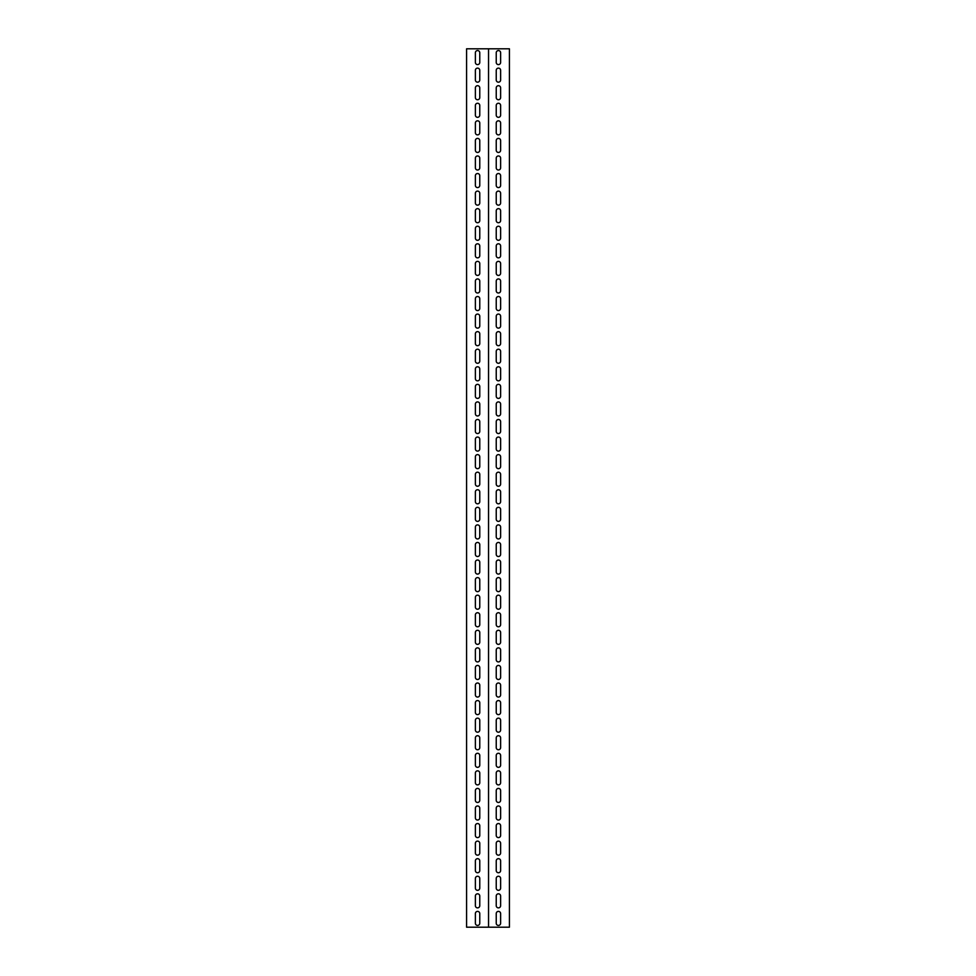<?xml version="1.0" encoding="UTF-8"?>
<svg xmlns="http://www.w3.org/2000/svg" width="976" height="976" viewBox="0 0 976 976"><rect width="100%" height="100%" fill="white"/><g stroke="black" fill="none" stroke-linecap="round" stroke-linejoin="round"><path stroke-width="1.46" d="M486.353 927.2L488.549 927.2L488.549 48.8L466.589 48.8L466.589 927.2L486.353 927.2M488.549 927.2L509.411 927.2L509.411 48.8L488.549 48.8M500.627 923.247A2.196 2.196 0 0 1 498.431 925.443A2.196 2.196 0 0 1 496.235 923.247L496.235 913.585A2.196 2.196 0 0 1 498.431 911.389A2.196 2.196 0 0 1 500.627 913.585L500.627 923.247M500.627 905.679A2.196 2.196 0 0 1 498.431 907.875A2.196 2.196 0 0 1 496.235 905.679L496.235 896.017A2.196 2.196 0 0 1 498.431 893.821A2.196 2.196 0 0 1 500.627 896.017L500.627 905.679M500.627 888.111A2.196 2.196 0 0 1 498.431 890.307A2.196 2.196 0 0 1 496.235 888.111L496.235 878.449A2.196 2.196 0 0 1 498.431 876.253A2.196 2.196 0 0 1 500.627 878.449L500.627 888.111M500.627 870.543A2.196 2.196 0 0 1 498.431 872.739A2.196 2.196 0 0 1 496.235 870.543L496.235 860.881A2.196 2.196 0 0 1 498.431 858.685A2.196 2.196 0 0 1 500.627 860.881L500.627 870.543M500.627 852.975A2.196 2.196 0 0 1 498.431 855.171A2.196 2.196 0 0 1 496.235 852.975L496.235 843.313A2.196 2.196 0 0 1 498.431 841.117A2.196 2.196 0 0 1 500.627 843.313L500.627 852.975M500.627 835.407A2.196 2.196 0 0 1 498.431 837.603A2.196 2.196 0 0 1 496.235 835.407L496.235 825.745A2.196 2.196 0 0 1 498.431 823.549A2.196 2.196 0 0 1 500.627 825.745L500.627 835.407M500.627 817.839A2.196 2.196 0 0 1 498.431 820.035A2.196 2.196 0 0 1 496.235 817.839L496.235 808.177A2.196 2.196 0 0 1 498.431 805.981A2.196 2.196 0 0 1 500.627 808.177L500.627 817.839M500.627 800.271A2.196 2.196 0 0 1 498.431 802.467A2.196 2.196 0 0 1 496.235 800.271L496.235 790.609A2.196 2.196 0 0 1 498.431 788.413A2.196 2.196 0 0 1 500.627 790.609L500.627 800.271M500.627 782.703A2.196 2.196 0 0 1 498.431 784.899A2.196 2.196 0 0 1 496.235 782.703L496.235 773.041A2.196 2.196 0 0 1 498.431 770.845A2.196 2.196 0 0 1 500.627 773.041L500.627 782.703M500.627 765.135A2.196 2.196 0 0 1 498.431 767.331A2.196 2.196 0 0 1 496.235 765.135L496.235 755.473A2.196 2.196 0 0 1 498.431 753.277A2.196 2.196 0 0 1 500.627 755.473L500.627 765.135M500.627 747.567A2.196 2.196 0 0 1 498.431 749.763A2.196 2.196 0 0 1 496.235 747.567L496.235 737.905A2.196 2.196 0 0 1 498.431 735.709A2.196 2.196 0 0 1 500.627 737.905L500.627 747.567M500.627 729.999A2.196 2.196 0 0 1 498.431 732.195A2.196 2.196 0 0 1 496.235 729.999L496.235 720.337A2.196 2.196 0 0 1 498.431 718.141A2.196 2.196 0 0 1 500.627 720.337L500.627 729.999M500.627 712.431A2.196 2.196 0 0 1 498.431 714.627A2.196 2.196 0 0 1 496.235 712.431L496.235 702.769A2.196 2.196 0 0 1 498.431 700.573A2.196 2.196 0 0 1 500.627 702.769L500.627 712.431M500.627 694.863A2.196 2.196 0 0 1 498.431 697.059A2.196 2.196 0 0 1 496.235 694.863L496.235 685.201A2.196 2.196 0 0 1 498.431 683.005A2.196 2.196 0 0 1 500.627 685.201L500.627 694.863M500.627 677.295A2.196 2.196 0 0 1 498.431 679.491A2.196 2.196 0 0 1 496.235 677.295L496.235 667.633A2.196 2.196 0 0 1 498.431 665.437A2.196 2.196 0 0 1 500.627 667.633L500.627 677.295M500.627 659.727A2.196 2.196 0 0 1 498.431 661.923A2.196 2.196 0 0 1 496.235 659.727L496.235 650.065A2.196 2.196 0 0 1 498.431 647.869A2.196 2.196 0 0 1 500.627 650.065L500.627 659.727M500.627 642.159A2.196 2.196 0 0 1 498.431 644.355A2.196 2.196 0 0 1 496.235 642.159L496.235 632.497A2.196 2.196 0 0 1 498.431 630.301A2.196 2.196 0 0 1 500.627 632.497L500.627 642.159M500.627 624.591A2.196 2.196 0 0 1 498.431 626.787A2.196 2.196 0 0 1 496.235 624.591L496.235 614.929A2.196 2.196 0 0 1 498.431 612.733A2.196 2.196 0 0 1 500.627 614.929L500.627 624.591M500.627 607.023A2.196 2.196 0 0 1 498.431 609.219A2.196 2.196 0 0 1 496.235 607.023L496.235 597.361A2.196 2.196 0 0 1 498.431 595.165A2.196 2.196 0 0 1 500.627 597.361L500.627 607.023M500.627 589.455A2.196 2.196 0 0 1 498.431 591.651A2.196 2.196 0 0 1 496.235 589.455L496.235 579.793A2.196 2.196 0 0 1 498.431 577.597A2.196 2.196 0 0 1 500.627 579.793L500.627 589.455M500.627 571.887A2.196 2.196 0 0 1 498.431 574.083A2.196 2.196 0 0 1 496.235 571.887L496.235 562.225A2.196 2.196 0 0 1 498.431 560.029A2.196 2.196 0 0 1 500.627 562.225L500.627 571.887M500.627 554.319A2.196 2.196 0 0 1 498.431 556.515A2.196 2.196 0 0 1 496.235 554.319L496.235 544.657A2.196 2.196 0 0 1 498.431 542.461A2.196 2.196 0 0 1 500.627 544.657L500.627 554.319M500.627 536.751A2.196 2.196 0 0 1 498.431 538.947A2.196 2.196 0 0 1 496.235 536.751L496.235 527.089A2.196 2.196 0 0 1 498.431 524.893A2.196 2.196 0 0 1 500.627 527.089L500.627 536.751M500.627 519.183A2.196 2.196 0 0 1 498.431 521.379A2.196 2.196 0 0 1 496.235 519.183L496.235 509.521A2.196 2.196 0 0 1 498.431 507.325A2.196 2.196 0 0 1 500.627 509.521L500.627 519.183M500.627 501.615A2.196 2.196 0 0 1 498.431 503.811A2.196 2.196 0 0 1 496.235 501.615L496.235 491.953A2.196 2.196 0 0 1 498.431 489.757A2.196 2.196 0 0 1 500.627 491.953L500.627 501.615M500.627 484.047A2.196 2.196 0 0 1 498.431 486.243A2.196 2.196 0 0 1 496.235 484.047L496.235 474.385A2.196 2.196 0 0 1 498.431 472.189A2.196 2.196 0 0 1 500.627 474.385L500.627 484.047M500.627 466.479A2.196 2.196 0 0 1 498.431 468.675A2.196 2.196 0 0 1 496.235 466.479L496.235 456.817A2.196 2.196 0 0 1 498.431 454.621A2.196 2.196 0 0 1 500.627 456.817L500.627 466.479M500.627 448.911A2.196 2.196 0 0 1 498.431 451.107A2.196 2.196 0 0 1 496.235 448.911L496.235 439.249A2.196 2.196 0 0 1 498.431 437.053A2.196 2.196 0 0 1 500.627 439.249L500.627 448.911M500.627 431.343A2.196 2.196 0 0 1 498.431 433.539A2.196 2.196 0 0 1 496.235 431.343L496.235 421.681A2.196 2.196 0 0 1 498.431 419.485A2.196 2.196 0 0 1 500.627 421.681L500.627 431.343M500.627 413.775A2.196 2.196 0 0 1 498.431 415.971A2.196 2.196 0 0 1 496.235 413.775L496.235 404.113A2.196 2.196 0 0 1 498.431 401.917A2.196 2.196 0 0 1 500.627 404.113L500.627 413.775M500.627 396.207A2.196 2.196 0 0 1 498.431 398.403A2.196 2.196 0 0 1 496.235 396.207L496.235 386.545A2.196 2.196 0 0 1 498.431 384.349A2.196 2.196 0 0 1 500.627 386.545L500.627 396.207M500.627 378.639A2.196 2.196 0 0 1 498.431 380.835A2.196 2.196 0 0 1 496.235 378.639L496.235 368.977A2.196 2.196 0 0 1 498.431 366.781A2.196 2.196 0 0 1 500.627 368.977L500.627 378.639M500.627 361.071A2.196 2.196 0 0 1 498.431 363.267A2.196 2.196 0 0 1 496.235 361.071L496.235 351.409A2.196 2.196 0 0 1 498.431 349.213A2.196 2.196 0 0 1 500.627 351.409L500.627 361.071M500.627 343.503A2.196 2.196 0 0 1 498.431 345.699A2.196 2.196 0 0 1 496.235 343.503L496.235 333.841A2.196 2.196 0 0 1 498.431 331.645A2.196 2.196 0 0 1 500.627 333.841L500.627 343.503M500.627 325.935A2.196 2.196 0 0 1 498.431 328.131A2.196 2.196 0 0 1 496.235 325.935L496.235 316.273A2.196 2.196 0 0 1 498.431 314.077A2.196 2.196 0 0 1 500.627 316.273L500.627 325.935M500.627 308.367A2.196 2.196 0 0 1 498.431 310.563A2.196 2.196 0 0 1 496.235 308.367L496.235 298.705A2.196 2.196 0 0 1 498.431 296.509A2.196 2.196 0 0 1 500.627 298.705L500.627 308.367M500.627 290.799A2.196 2.196 0 0 1 498.431 292.995A2.196 2.196 0 0 1 496.235 290.799L496.235 281.137A2.196 2.196 0 0 1 498.431 278.941A2.196 2.196 0 0 1 500.627 281.137L500.627 290.799M500.627 273.231A2.196 2.196 0 0 1 498.431 275.427A2.196 2.196 0 0 1 496.235 273.231L496.235 263.569A2.196 2.196 0 0 1 498.431 261.373A2.196 2.196 0 0 1 500.627 263.569L500.627 273.231M500.627 255.663A2.196 2.196 0 0 1 498.431 257.859A2.196 2.196 0 0 1 496.235 255.663L496.235 246.001A2.196 2.196 0 0 1 498.431 243.805A2.196 2.196 0 0 1 500.627 246.001L500.627 255.663M500.627 238.095A2.196 2.196 0 0 1 498.431 240.291A2.196 2.196 0 0 1 496.235 238.095L496.235 228.433A2.196 2.196 0 0 1 498.431 226.237A2.196 2.196 0 0 1 500.627 228.433L500.627 238.095M500.627 220.527A2.196 2.196 0 0 1 498.431 222.723A2.196 2.196 0 0 1 496.235 220.527L496.235 210.865A2.196 2.196 0 0 1 498.431 208.669A2.196 2.196 0 0 1 500.627 210.865L500.627 220.527M500.627 202.959A2.196 2.196 0 0 1 498.431 205.155A2.196 2.196 0 0 1 496.235 202.959L496.235 193.297A2.196 2.196 0 0 1 498.431 191.101A2.196 2.196 0 0 1 500.627 193.297L500.627 202.959M500.627 185.391A2.196 2.196 0 0 1 498.431 187.587A2.196 2.196 0 0 1 496.235 185.391L496.235 175.729A2.196 2.196 0 0 1 498.431 173.533A2.196 2.196 0 0 1 500.627 175.729L500.627 185.391M500.627 167.823A2.196 2.196 0 0 1 498.431 170.019A2.196 2.196 0 0 1 496.235 167.823L496.235 158.161A2.196 2.196 0 0 1 498.431 155.965A2.196 2.196 0 0 1 500.627 158.161L500.627 167.823M500.627 150.255A2.196 2.196 0 0 1 498.431 152.451A2.196 2.196 0 0 1 496.235 150.255L496.235 140.593A2.196 2.196 0 0 1 498.431 138.397A2.196 2.196 0 0 1 500.627 140.593L500.627 150.255M500.627 132.687A2.196 2.196 0 0 1 498.431 134.883A2.196 2.196 0 0 1 496.235 132.687L496.235 123.025A2.196 2.196 0 0 1 498.431 120.829A2.196 2.196 0 0 1 500.627 123.025L500.627 132.687M500.627 115.119A2.196 2.196 0 0 1 498.431 117.315A2.196 2.196 0 0 1 496.235 115.119L496.235 105.457A2.196 2.196 0 0 1 498.431 103.261A2.196 2.196 0 0 1 500.627 105.457L500.627 115.119M500.627 97.551A2.196 2.196 0 0 1 498.431 99.747A2.196 2.196 0 0 1 496.235 97.551L496.235 87.889A2.196 2.196 0 0 1 498.431 85.693A2.196 2.196 0 0 1 500.627 87.889L500.627 97.551M500.627 79.983A2.196 2.196 0 0 1 498.431 82.179A2.196 2.196 0 0 1 496.235 79.983L496.235 70.321A2.196 2.196 0 0 1 498.431 68.125A2.196 2.196 0 0 1 500.627 70.321L500.627 79.983M500.627 62.415A2.196 2.196 0 0 1 498.431 64.611A2.196 2.196 0 0 1 496.235 62.415L496.235 52.753A2.196 2.196 0 0 1 498.431 50.557A2.196 2.196 0 0 1 500.627 52.753L500.627 62.415M475.373 52.753A2.196 2.196 0 0 1 477.569 50.557A2.196 2.196 0 0 1 479.765 52.753L479.765 62.415A2.196 2.196 0 0 1 477.569 64.611A2.196 2.196 0 0 1 475.373 62.415L475.373 52.753M475.373 87.889A2.196 2.196 0 0 1 477.569 85.693A2.196 2.196 0 0 1 479.765 87.889L479.765 97.551A2.196 2.196 0 0 1 477.569 99.747A2.196 2.196 0 0 1 475.373 97.551L475.373 87.889M475.373 123.025A2.196 2.196 0 0 1 477.569 120.829A2.196 2.196 0 0 1 479.765 123.025L479.765 132.687A2.196 2.196 0 0 1 477.569 134.883A2.196 2.196 0 0 1 475.373 132.687L475.373 123.025M475.373 158.161A2.196 2.196 0 0 1 477.569 155.965A2.196 2.196 0 0 1 479.765 158.161L479.765 167.823A2.196 2.196 0 0 1 477.569 170.019A2.196 2.196 0 0 1 475.373 167.823L475.373 158.161M475.373 193.297A2.196 2.196 0 0 1 477.569 191.101A2.196 2.196 0 0 1 479.765 193.297L479.765 202.959A2.196 2.196 0 0 1 477.569 205.155A2.196 2.196 0 0 1 475.373 202.959L475.373 193.297M475.373 228.433A2.196 2.196 0 0 1 477.569 226.237A2.196 2.196 0 0 1 479.765 228.433L479.765 238.095A2.196 2.196 0 0 1 477.569 240.291A2.196 2.196 0 0 1 475.373 238.095L475.373 228.433M475.373 263.569A2.196 2.196 0 0 1 477.569 261.373A2.196 2.196 0 0 1 479.765 263.569L479.765 273.231A2.196 2.196 0 0 1 477.569 275.427A2.196 2.196 0 0 1 475.373 273.231L475.373 263.569M475.373 298.705A2.196 2.196 0 0 1 477.569 296.509A2.196 2.196 0 0 1 479.765 298.705L479.765 308.367A2.196 2.196 0 0 1 477.569 310.563A2.196 2.196 0 0 1 475.373 308.367L475.373 298.705M475.373 333.841A2.196 2.196 0 0 1 477.569 331.645A2.196 2.196 0 0 1 479.765 333.841L479.765 343.503A2.196 2.196 0 0 1 477.569 345.699A2.196 2.196 0 0 1 475.373 343.503L475.373 333.841M475.373 368.977A2.196 2.196 0 0 1 477.569 366.781A2.196 2.196 0 0 1 479.765 368.977L479.765 378.639A2.196 2.196 0 0 1 477.569 380.835A2.196 2.196 0 0 1 475.373 378.639L475.373 368.977M475.373 404.113A2.196 2.196 0 0 1 477.569 401.917A2.196 2.196 0 0 1 479.765 404.113L479.765 413.775A2.196 2.196 0 0 1 477.569 415.971A2.196 2.196 0 0 1 475.373 413.775L475.373 404.113M475.373 439.249A2.196 2.196 0 0 1 477.569 437.053A2.196 2.196 0 0 1 479.765 439.249L479.765 448.911A2.196 2.196 0 0 1 477.569 451.107A2.196 2.196 0 0 1 475.373 448.911L475.373 439.249M475.373 474.385A2.196 2.196 0 0 1 477.569 472.189A2.196 2.196 0 0 1 479.765 474.385L479.765 484.047A2.196 2.196 0 0 1 477.569 486.243A2.196 2.196 0 0 1 475.373 484.047L475.373 474.385M475.373 509.521A2.196 2.196 0 0 1 477.569 507.325A2.196 2.196 0 0 1 479.765 509.521L479.765 519.183A2.196 2.196 0 0 1 477.569 521.379A2.196 2.196 0 0 1 475.373 519.183L475.373 509.521M475.373 544.657A2.196 2.196 0 0 1 477.569 542.461A2.196 2.196 0 0 1 479.765 544.657L479.765 554.319A2.196 2.196 0 0 1 477.569 556.515A2.196 2.196 0 0 1 475.373 554.319L475.373 544.657M475.373 579.793A2.196 2.196 0 0 1 477.569 577.597A2.196 2.196 0 0 1 479.765 579.793L479.765 589.455A2.196 2.196 0 0 1 477.569 591.651A2.196 2.196 0 0 1 475.373 589.455L475.373 579.793M475.373 614.929A2.196 2.196 0 0 1 477.569 612.733A2.196 2.196 0 0 1 479.765 614.929L479.765 624.591A2.196 2.196 0 0 1 477.569 626.787A2.196 2.196 0 0 1 475.373 624.591L475.373 614.929M475.373 650.065A2.196 2.196 0 0 1 477.569 647.869A2.196 2.196 0 0 1 479.765 650.065L479.765 659.727A2.196 2.196 0 0 1 477.569 661.923A2.196 2.196 0 0 1 475.373 659.727L475.373 650.065M475.373 685.201A2.196 2.196 0 0 1 477.569 683.005A2.196 2.196 0 0 1 479.765 685.201L479.765 694.863A2.196 2.196 0 0 1 477.569 697.059A2.196 2.196 0 0 1 475.373 694.863L475.373 685.201M475.373 720.337A2.196 2.196 0 0 1 477.569 718.141A2.196 2.196 0 0 1 479.765 720.337L479.765 729.999A2.196 2.196 0 0 1 477.569 732.195A2.196 2.196 0 0 1 475.373 729.999L475.373 720.337M475.373 755.473A2.196 2.196 0 0 1 477.569 753.277A2.196 2.196 0 0 1 479.765 755.473L479.765 765.135A2.196 2.196 0 0 1 477.569 767.331A2.196 2.196 0 0 1 475.373 765.135L475.373 755.473M475.373 790.609A2.196 2.196 0 0 1 477.569 788.413A2.196 2.196 0 0 1 479.765 790.609L479.765 800.271A2.196 2.196 0 0 1 477.569 802.467A2.196 2.196 0 0 1 475.373 800.271L475.373 790.609M475.373 825.745A2.196 2.196 0 0 1 477.569 823.549A2.196 2.196 0 0 1 479.765 825.745L479.765 835.407A2.196 2.196 0 0 1 477.569 837.603A2.196 2.196 0 0 1 475.373 835.407L475.373 825.745M475.373 860.881A2.196 2.196 0 0 1 477.569 858.685A2.196 2.196 0 0 1 479.765 860.881L479.765 870.543A2.196 2.196 0 0 1 477.569 872.739A2.196 2.196 0 0 1 475.373 870.543L475.373 860.881M475.373 896.017A2.196 2.196 0 0 1 477.569 893.821A2.196 2.196 0 0 1 479.765 896.017L479.765 905.679A2.196 2.196 0 0 1 477.569 907.875A2.196 2.196 0 0 1 475.373 905.679L475.373 896.017M475.373 913.585A2.196 2.196 0 0 1 477.569 911.389A2.196 2.196 0 0 1 479.765 913.585L479.765 923.247A2.196 2.196 0 0 1 477.569 925.443A2.196 2.196 0 0 1 475.373 923.247L475.373 913.585M475.373 878.449A2.196 2.196 0 0 1 477.569 876.253A2.196 2.196 0 0 1 479.765 878.449L479.765 888.111A2.196 2.196 0 0 1 477.569 890.307A2.196 2.196 0 0 1 475.373 888.111L475.373 878.449M475.373 843.313A2.196 2.196 0 0 1 477.569 841.117A2.196 2.196 0 0 1 479.765 843.313L479.765 852.975A2.196 2.196 0 0 1 477.569 855.171A2.196 2.196 0 0 1 475.373 852.975L475.373 843.313M475.373 808.177A2.196 2.196 0 0 1 477.569 805.981A2.196 2.196 0 0 1 479.765 808.177L479.765 817.839A2.196 2.196 0 0 1 477.569 820.035A2.196 2.196 0 0 1 475.373 817.839L475.373 808.177M475.373 773.041A2.196 2.196 0 0 1 477.569 770.845A2.196 2.196 0 0 1 479.765 773.041L479.765 782.703A2.196 2.196 0 0 1 477.569 784.899A2.196 2.196 0 0 1 475.373 782.703L475.373 773.041M475.373 737.905A2.196 2.196 0 0 1 477.569 735.709A2.196 2.196 0 0 1 479.765 737.905L479.765 747.567A2.196 2.196 0 0 1 477.569 749.763A2.196 2.196 0 0 1 475.373 747.567L475.373 737.905M475.373 702.769A2.196 2.196 0 0 1 477.569 700.573A2.196 2.196 0 0 1 479.765 702.769L479.765 712.431A2.196 2.196 0 0 1 477.569 714.627A2.196 2.196 0 0 1 475.373 712.431L475.373 702.769M475.373 667.633A2.196 2.196 0 0 1 477.569 665.437A2.196 2.196 0 0 1 479.765 667.633L479.765 677.295A2.196 2.196 0 0 1 477.569 679.491A2.196 2.196 0 0 1 475.373 677.295L475.373 667.633M475.373 632.497A2.196 2.196 0 0 1 477.569 630.301A2.196 2.196 0 0 1 479.765 632.497L479.765 642.159A2.196 2.196 0 0 1 477.569 644.355A2.196 2.196 0 0 1 475.373 642.159L475.373 632.497M475.373 597.361A2.196 2.196 0 0 1 477.569 595.165A2.196 2.196 0 0 1 479.765 597.361L479.765 607.023A2.196 2.196 0 0 1 477.569 609.219A2.196 2.196 0 0 1 475.373 607.023L475.373 597.361M475.373 562.225A2.196 2.196 0 0 1 477.569 560.029A2.196 2.196 0 0 1 479.765 562.225L479.765 571.887A2.196 2.196 0 0 1 477.569 574.083A2.196 2.196 0 0 1 475.373 571.887L475.373 562.225M475.373 527.089A2.196 2.196 0 0 1 477.569 524.893A2.196 2.196 0 0 1 479.765 527.089L479.765 536.751A2.196 2.196 0 0 1 477.569 538.947A2.196 2.196 0 0 1 475.373 536.751L475.373 527.089M475.373 491.953A2.196 2.196 0 0 1 477.569 489.757A2.196 2.196 0 0 1 479.765 491.953L479.765 501.615A2.196 2.196 0 0 1 477.569 503.811A2.196 2.196 0 0 1 475.373 501.615L475.373 491.953M475.373 456.817A2.196 2.196 0 0 1 477.569 454.621A2.196 2.196 0 0 1 479.765 456.817L479.765 466.479A2.196 2.196 0 0 1 477.569 468.675A2.196 2.196 0 0 1 475.373 466.479L475.373 456.817M475.373 421.681A2.196 2.196 0 0 1 477.569 419.485A2.196 2.196 0 0 1 479.765 421.681L479.765 431.343A2.196 2.196 0 0 1 477.569 433.539A2.196 2.196 0 0 1 475.373 431.343L475.373 421.681M475.373 386.545A2.196 2.196 0 0 1 477.569 384.349A2.196 2.196 0 0 1 479.765 386.545L479.765 396.207A2.196 2.196 0 0 1 477.569 398.403A2.196 2.196 0 0 1 475.373 396.207L475.373 386.545M475.373 351.409A2.196 2.196 0 0 1 477.569 349.213A2.196 2.196 0 0 1 479.765 351.409L479.765 361.071A2.196 2.196 0 0 1 477.569 363.267A2.196 2.196 0 0 1 475.373 361.071L475.373 351.409M475.373 316.273A2.196 2.196 0 0 1 477.569 314.077A2.196 2.196 0 0 1 479.765 316.273L479.765 325.935A2.196 2.196 0 0 1 477.569 328.131A2.196 2.196 0 0 1 475.373 325.935L475.373 316.273M475.373 281.137A2.196 2.196 0 0 1 477.569 278.941A2.196 2.196 0 0 1 479.765 281.137L479.765 290.799A2.196 2.196 0 0 1 477.569 292.995A2.196 2.196 0 0 1 475.373 290.799L475.373 281.137M475.373 246.001A2.196 2.196 0 0 1 477.569 243.805A2.196 2.196 0 0 1 479.765 246.001L479.765 255.663A2.196 2.196 0 0 1 477.569 257.859A2.196 2.196 0 0 1 475.373 255.663L475.373 246.001M475.373 210.865A2.196 2.196 0 0 1 477.569 208.669A2.196 2.196 0 0 1 479.765 210.865L479.765 220.527A2.196 2.196 0 0 1 477.569 222.723A2.196 2.196 0 0 1 475.373 220.527L475.373 210.865M475.373 175.729A2.196 2.196 0 0 1 477.569 173.533A2.196 2.196 0 0 1 479.765 175.729L479.765 185.391A2.196 2.196 0 0 1 477.569 187.587A2.196 2.196 0 0 1 475.373 185.391L475.373 175.729M475.373 140.593A2.196 2.196 0 0 1 477.569 138.397A2.196 2.196 0 0 1 479.765 140.593L479.765 150.255A2.196 2.196 0 0 1 477.569 152.451A2.196 2.196 0 0 1 475.373 150.255L475.373 140.593M475.373 105.457A2.196 2.196 0 0 1 477.569 103.261A2.196 2.196 0 0 1 479.765 105.457L479.765 115.119A2.196 2.196 0 0 1 477.569 117.315A2.196 2.196 0 0 1 475.373 115.119L475.373 105.457M475.373 70.321A2.196 2.196 0 0 1 477.569 68.125A2.196 2.196 0 0 1 479.765 70.321L479.765 79.983A2.196 2.196 0 0 1 477.569 82.179A2.196 2.196 0 0 1 475.373 79.983L475.373 70.321"/></g></svg>
